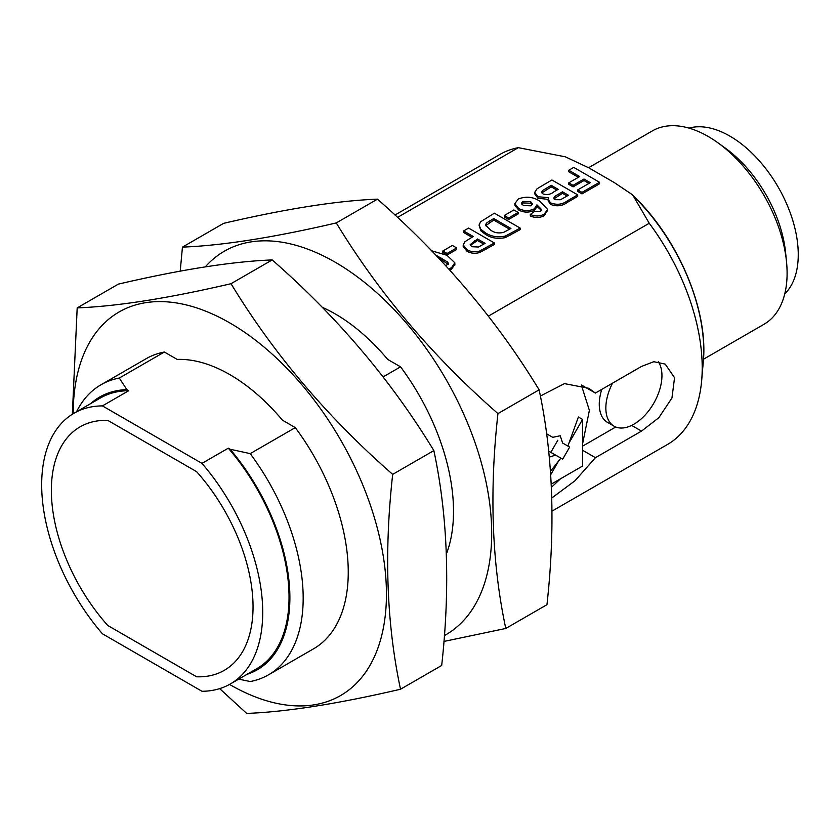 <?xml version="1.0" encoding="UTF-8"?>
<svg xmlns="http://www.w3.org/2000/svg" width="840" height="840" viewBox="0 0 840 840"><rect width="100%" height="100%" fill="white"/><g stroke="black" fill="none" stroke-linecap="round" stroke-linejoin="round"><path stroke-width="1.26" d="M196.613 676.788A138.747 80.105 -120 0 0 224.301 670.32A138.747 80.105 -120 0 0 196.613 471.671L107.793 420.389A138.747 80.105 -120 0 0 80.094 426.856A138.747 80.105 -120 0 0 107.793 625.506L196.613 676.788A138.747 80.105 -120 0 0 224.301 670.32A138.747 80.105 -120 0 0 196.613 471.671L107.793 420.389A138.747 80.105 -120 0 0 80.094 426.856A138.747 80.105 -120 0 0 107.793 625.506L196.613 676.788M612.549 383.145A39.669 22.901 120 0 0 614.072 426.185A39.669 22.901 120 0 0 650.885 407.799A39.669 22.901 120 0 0 658.308 361.778M601.787 389.361A39.669 22.901 120 0 0 607.488 422.384L614.072 426.185M582.603 443.699L589.386 410.372L581.563 385.728M551.397 487.326L560.427 478.853M550.473 471.324L560.868 458.136L548.678 451.101M551.25 484.144L582.603 466.043L582.603 419.433L578.403 416.997L567.882 446.072L562.611 443.026L560.227 435.761L552.741 437.325L546.588 433.776L552.741 437.325M549.287 457.118L555.618 455.102M567.882 446.072L569.646 447.09L562.674 459.175L560.868 458.136M559.104 460.142L550.704 474.695M582.603 419.433L568.837 443.279M582.603 446.135L615.741 427.004M397.519 217.413L518.322 147.672A167.475 96.695 -120 0 0 500.042 154.382L394.968 215.04M540.351 396.05L564.47 383.618L588.882 388.332L595.371 393.068L641.424 366.481L653.783 361.704L665.196 364.088L674.552 377.706L671.948 398.003L658.78 417.764L641.508 431.099L595.455 457.685L574.99 480.764L551.786 498.005M552.006 511.151L667.517 444.455A167.475 96.695 -120 0 0 701.673 380.478A167.475 96.695 -120 0 0 649.247 223.262L488.366 316.144M446.376 554.022A167.475 96.695 -120 0 0 400.554 366.839L383.103 376.919M238.707 679.13L250.215 681.534A167.475 96.695 -120 0 0 268.495 674.835L313.572 648.805A167.475 96.695 -120 0 0 295.292 427.613L282.461 420.2A158.172 91.319 -120 0 0 177.198 359.425L164.367 352.023A167.475 96.695 -120 0 0 146.097 358.733L101.02 384.752A167.475 96.695 -120 0 0 76.535 411.779M201.978 463.376A156.314 90.248 60 0 1 230.349 683.96L256.673 668.766A156.314 90.248 -120 0 0 228.291 448.182L201.978 463.376L102.427 405.899L128.74 390.705L126.892 389.644L119.291 378.053L164.367 352.023M228.291 448.182L230.139 449.243L250.215 453.632L295.292 427.613M400.554 366.839L387.723 359.425A158.172 91.319 -120 0 0 322.161 307.251M649.247 223.262L633.402 196.109L631.638 194.229L614.24 182.542L588.851 167.874L565.341 156.817L518.322 147.672M454.829 264.306L451.563 269.209L449.768 270.092M520.17 228.081L520.17 229.603L505.344 237.605C497.711 239.148 491.117 238.098 485.541 234.423L480.837 230.8L479.031 225.067L480.606 221.781L494.382 213.192L520.17 228.081L505.344 236.082C497.711 237.636 491.117 236.576 485.541 232.901L480.837 229.289L479.031 225.067M577.7 194.87L577.7 196.392L567.315 202.388C562.485 206.031 556.952 206.724 550.715 204.477L548.1 200.876L548.615 197.715L537.894 196.707L534.723 192.381L537.106 188.727L551.912 179.981L577.7 194.87L567.315 200.865C562.485 204.509 556.952 205.212 550.715 202.954L548.1 199.364M548.1 199.374L537.894 198.219L534.723 193.893L534.723 192.381M578.372 177.303L568.775 171.77L568.775 170.247L573.731 167.381L599.529 182.27L599.529 183.792L582.005 193.904L577.7 191.425L577.7 189.903L590.268 182.658L583.989 179.025L583.989 180.547L573.069 186.847L568.775 184.359L568.775 182.847L579.684 176.547L568.775 170.247M588.956 183.414L583.989 180.547M547.596 210.2L544.11 215.786C539.679 217.97 535.08 218.033 530.303 215.985L530.303 214.463L534.723 211.291L540.446 211.417L541.643 209.622L536.907 204.855L536.928 206.85L534.408 210.315C529.063 212.783 523.813 212.688 518.658 210.021L514.826 205.149L514.826 203.627L518.364 198.965C526.27 196.056 533.484 196.854 539.994 201.348L547.67 209.444L544.11 214.263C539.679 216.447 535.08 216.521 530.303 214.463M541.485 210.399L536.928 206.399M508.599 219.492L504.305 217.004L504.305 215.492L513.891 209.947L518.186 212.436L518.186 213.948L508.599 219.492L508.599 217.97L504.305 215.492M471.902 237.248L463.628 232.47L463.628 230.947L468.594 228.081L494.382 242.97L479.619 251.045C474.852 252.284 470.6 251.811 466.872 249.617L463.197 244.986L464.793 241.784L473.225 236.481L463.628 230.947M494.382 242.97L494.382 244.493L479.619 252.567C474.852 253.806 470.6 253.323 466.872 251.139L463.197 246.498L463.197 244.986M447.101 254.993L442.806 252.515L442.806 250.992L452.393 245.459L456.687 247.936L456.687 249.459L447.101 254.993L447.101 253.47L442.806 250.992M119.291 378.053A167.475 96.695 -120 0 0 101.02 384.752M126.892 389.644A157.5 90.93 -120 0 0 90.689 403.61M128.74 390.705A156.314 90.248 -120 0 0 100.359 398.024L74.046 413.217A156.314 90.248 60 0 1 102.427 405.899M230.349 683.96A156.314 90.248 60 0 1 201.978 691.278L102.427 633.801A156.314 90.248 60 0 1 74.046 413.217M268.495 674.835A167.475 96.695 -120 0 0 250.215 453.632M588.577 167.727L652.323 130.924A111.647 64.46 60 0 1 717.77 142.684A111.647 64.46 60 0 1 786.513 261.744A111.647 64.46 60 0 1 763.97 324.303L703.49 359.226M717.77 142.684L725.141 147.987A98.207 56.7 60 0 1 785.61 252.714L786.513 261.744M689.01 128.121A96.768 55.87 60 0 1 729.834 136.091A96.768 55.87 60 0 1 790.976 214.914A96.768 55.87 60 0 1 784.739 293.937M247.002 674.341A157.5 90.93 -120 0 0 230.139 449.243M583.989 179.025L573.069 185.325L573.069 186.847M573.069 185.325L568.775 182.847M599.529 182.27L582.005 192.392L582.005 193.904M582.005 192.392L577.7 189.903M568.449 195.248L562.496 191.814L555.02 196.234L553.728 198.093L554.925 199.668L560.532 199.721L568.449 195.248M558.191 189.336L551.25 185.325L542.598 190.512L541.643 192.14L543.081 193.966C547.207 195.153 550.767 194.45 553.78 191.888L558.191 189.336M537.894 196.707L537.894 198.219M550.715 202.954L550.715 204.477M567.126 196.014L562.496 193.337L553.959 198.828M562.496 191.814L562.496 193.337M555.02 196.234L555.02 197.757M556.878 190.092L551.25 186.847L541.852 192.885M551.25 185.325L551.25 186.847M542.598 190.512L542.598 192.024M536.907 204.855L534.408 208.792C529.063 211.271 523.813 211.166 518.658 208.509L514.826 203.627M530.681 201.705L522.764 201.39L521.336 203.259L523.373 205.496L530.943 205.832L532.455 203.816L530.681 201.705L530.681 203.217L522.764 202.913L521.567 203.994M544.11 214.263L544.11 215.786M518.658 208.509L518.658 210.021M534.408 208.792L534.408 210.315M532.256 204.603L530.681 203.217M522.764 201.39L522.764 202.913M518.186 212.436L508.599 217.97M510.909 228.47L493.721 218.537L486.591 222.947L485.447 225.026L490.739 230.181C494.382 232.838 498.708 233.552 503.727 232.334L510.909 228.47M480.837 229.289L480.837 230.8M485.541 232.901L485.541 234.423M505.344 236.082L505.344 237.605M509.596 229.226L493.721 220.059L485.625 225.771M493.721 218.537L493.721 220.059M486.591 222.947L486.591 224.469M485.121 243.359L477.519 238.97L470.201 244.65L471.755 246.708L478.401 247.023L485.121 243.359M466.872 249.617L466.872 251.139M479.619 251.045L479.619 252.567M483.808 244.115L477.519 240.482L470.379 245.396M477.519 238.97L477.519 240.482M456.687 247.936L447.101 253.47M431.613 250.761L446.975 255.308L454.829 262.784L454.892 264.999M454.829 262.784L451.563 267.697L448.718 268.947M445.809 265.766L448.487 263.603L447.657 262.07L435.75 255.055M451.563 267.697L451.563 269.209M448.245 264.348L438.197 257.628M447.657 262.07L447.657 263.582M441.966 258.142L441.966 259.665M73.227 413.7A221.466 127.869 60 0 1 223.104 319.221A221.466 127.869 60 0 1 386.4 590.279A221.466 127.869 60 0 1 229.834 684.6A221.466 127.869 60 0 1 229.53 684.422M231.011 283.7C273.609 353.776 327.495 417.333 392.679 474.369C383.995 552.51 386.61 624.13 400.522 689.231L441.693 665.458C450.377 587.317 447.762 515.697 433.86 450.597C391.262 380.52 337.376 316.964 272.192 259.928C232.208 261.471 180.936 269.535 118.356 284.119L77.186 307.892C117.159 306.348 168.441 298.284 231.011 283.7L272.192 259.928M392.679 474.369L433.86 450.597M72.345 414.246L77.186 307.892M400.522 689.231C337.943 703.815 286.671 711.879 246.687 713.423L219.671 688.632M205.328 266.847A221.466 127.869 60 0 1 328.367 258.447A221.466 127.869 60 0 1 478.863 454.304A221.466 127.869 60 0 1 444.381 635.607M336.273 222.925C378.872 293.002 432.757 356.559 497.942 413.595C489.258 491.736 491.873 563.356 505.785 628.457L546.956 604.684C555.639 526.543 553.035 454.923 539.123 389.823C496.524 319.746 442.638 256.19 377.454 199.154C337.47 200.697 286.199 208.761 223.619 223.346L182.448 247.118C222.422 245.574 273.704 237.51 336.273 222.925L377.454 199.154M497.942 413.595L539.123 389.823M180.212 271.131L182.448 247.118M505.785 628.457L443.919 641.445M581.511 385.056L595.371 393.068M631.659 425.407L641.508 431.099M582.603 450.272L595.455 457.685M562.611 443.026L569.646 447.09M550.83 452.34L557.802 440.255M631.638 194.229C677.229 236.502 708.624 309.267 703.279 361.872A147.63 85.229 -120 0 0 633.402 196.109M567.315 200.865L567.315 202.388M558.904 193.893L558.904 195.405M546.189 188.244L546.189 189.767M510.709 233.552L510.709 235.064M489.636 220.899L489.636 222.422M486.129 247.737L486.129 249.26M474.548 240.681L474.548 242.203M703.279 361.872L701.673 380.478M547.67 210.966L547.67 209.444"/></g></svg>
